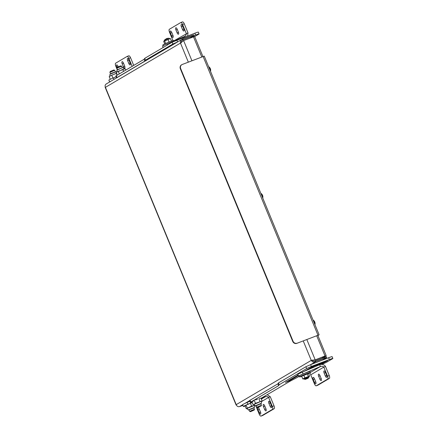 <?xml version="1.0" encoding="UTF-8"?>
<svg xmlns="http://www.w3.org/2000/svg" width="438" height="438" viewBox="0 0 438 438"><rect width="100%" height="100%" fill="white"/><g stroke="black" fill="none" stroke-linecap="round" stroke-linejoin="round"><path stroke-width="0.66" d="M106.155 84.019L182.246 39.201C180.659 40.017 180.067 41.314 180.483 43.088L183.604 40.581L194.631 36.436L202.92 56.546M325.215 356.028L314.851 359.987L325.04 356.012L316.685 335.732M105.273 86.992L105.427 87.343C104.781 85.706 105.136 84.545 106.5 83.855M182.077 40.422L183.254 39.727L182.881 38.823L182.246 39.201L182.619 40.104L182.334 40.241M182.619 40.104C181.524 40.668 181.091 41.561 181.327 42.765M182.881 38.823L193.64 34.821L194.012 35.724L192.277 36.266L191.904 35.363M190.015 38.122L194.012 35.724M183.254 39.727L192.277 36.266M306.819 339.516L315.179 359.795L311.265 360.392C312.206 361.914 313.542 362.423 315.267 361.93L314.895 361.022L315.53 360.649L326.288 356.647L326.66 357.55L324.919 358.092L324.547 357.189M312.108 360.069C312.776 361.06 313.707 361.377 314.895 361.022M242.937 405.407L239.515 406.584C238.026 406.951 236.925 406.3 236.208 404.641L236.471 405.249M326.66 357.55L322.264 360.178M310.706 364.613L315.902 361.553L324.919 358.092M314.851 359.987L313.247 360.113M315.53 360.649L315.902 361.553M325.231 356.072L322.614 357.616L326.08 355.749L325.04 356.012M322.614 357.616L322.401 357.09M181.83 64.676A3.269 3.011 59.5 0 1 182.246 64.479L204.261 56.113L319.132 334.807L296.789 343.365A3.269 3.011 -120.5 0 1 292.726 341.426L180.346 68.766A3.269 3.011 -120.5 0 1 181.502 64.873L181.83 64.676A3.269 3.011 59.5 0 0 180.67 68.574L180.346 68.766M292.726 341.426L293.055 341.235L180.67 68.574M318.147 335.19L296.789 343.365M293.055 341.235A3.269 3.011 59.5 0 0 297.117 343.173M317.917 335.552L319.132 334.807M318.163 335.229L317.857 335.409M260.55 414.074A1.894 0.728 -111 0 0 260.462 411.95L259.269 409.054A1.894 0.728 -111 0 0 257.96 407.658A1.894 0.728 -111 0 0 258.004 409.804L259.197 412.695A1.894 0.728 -111 0 0 260.511 414.096A1.894 0.728 -111 0 0 260.55 414.074M271.461 407.641A1.894 0.728 -111 0 0 271.374 405.517L270.18 402.626A1.894 0.728 -111 0 0 268.866 401.224A1.894 0.728 -111 0 0 268.916 403.371L270.109 406.267A1.894 0.728 -111 0 0 271.418 407.663A1.894 0.728 -111 0 0 271.461 407.641M266.008 410.855A1.894 0.728 -111 0 0 265.915 408.736L264.722 405.84A1.894 0.728 -111 0 0 263.413 404.444A1.894 0.728 -111 0 0 263.457 406.584L264.651 409.481A1.894 0.728 -111 0 0 265.965 410.877A1.894 0.728 -111 0 0 266.008 410.855M249.901 401.246L247.12 402.44L247.864 404.252A6.537 0.389 157.6 0 0 243.391 406.502A6.537 0.389 157.6 0 0 244.344 406.327L245.176 406.075M261.656 401.498L268.598 397.408C267.728 396.532 266.594 396.335 265.204 396.812L261.152 398.547M252.157 402.407L247.864 404.252M261.371 399.073L265.204 396.812L264.891 396.056M243.391 406.502L242.641 404.696A6.537 0.389 -22.4 0 1 247.12 402.44M270.29 396.757L274.018 405.807A2.617 1.002 69 0 1 274.139 408.736L272.447 409.382A2.617 1.002 -111 0 0 272.326 406.453L268.598 397.408L270.29 396.757L267.169 394.715M274.139 408.736L262.795 415.421A2.617 1.002 69 0 1 262.734 415.448L261.048 416.1A2.617 1.002 -111 0 1 259.236 414.173L255.814 405.867M261.048 416.1A2.617 1.002 -111 0 0 261.103 416.073L262.795 415.421M272.447 409.382L261.103 416.073M127.551 58.489A1.894 0.728 -111 0 0 127.639 60.614L128.832 63.51A1.894 0.728 -111 0 0 130.146 64.906A1.894 0.728 -111 0 0 130.097 62.76L128.903 59.869A1.894 0.728 -111 0 0 127.595 58.473A1.894 0.728 -111 0 0 127.551 58.489M118.216 66.839L117.997 66.297A1.894 0.728 -111 0 0 116.683 64.901A1.894 0.728 -111 0 0 116.639 64.923A1.894 0.728 -111 0 0 116.727 67.047L117.039 67.802M122.098 61.709A1.894 0.728 -111 0 0 122.186 63.828L123.379 66.724A1.894 0.728 -111 0 0 124.688 68.12A1.894 0.728 -111 0 0 124.644 65.979L123.45 63.083A1.894 0.728 -111 0 0 122.136 61.687A1.894 0.728 -111 0 0 122.098 61.709M111.394 80.931A6.537 0.389 157.6 0 0 109.62 81.966A6.537 0.389 157.6 0 0 109.626 81.972M109.62 81.966L108.876 80.154A6.537 0.389 -22.4 0 1 113.354 77.904L116.136 76.71M127.119 56.447L128.69 55.845A2.617 1.002 69 0 1 128.75 55.818A2.617 1.002 69 0 1 130.557 57.739L133.721 65.421M130.557 57.739L128.865 58.391L132.145 66.346M117.269 69.735L115.774 66.111A2.617 1.002 -111 0 1 115.654 63.181L126.998 56.491A2.617 1.002 -111 0 1 127.058 56.464A2.617 1.002 -111 0 1 128.865 58.391M299.357 376.319L289.874 381.328L262.05 397.731A6.537 0.389 -22.4 0 1 261.037 398.268M304.18 371.353L314.643 365.38L327.547 360.748L321.207 364.077L319.855 364.498L322.154 363.097L314.468 366.064L309.025 369.272M298.338 375.574L289.376 380.857L285.466 382.412L298.081 374.944M278.519 382.872L279.143 384.772L278.519 382.872L305.905 366.726L310.597 364.657L311.341 366.469L329.381 359.549L328.637 357.736A5.88 0.35 -22.4 0 1 332.108 356.652L332.858 358.465A5.88 0.35 157.6 0 0 329.381 359.549M311.341 366.469L306.649 368.539L305.905 366.726M279.263 384.684L306.649 368.539M279.143 384.772L278.595 385.659L250.777 402.057L250.032 400.25A6.537 0.389 -22.4 0 0 249.627 400.578L250.372 402.385A6.537 0.389 -22.4 0 1 250.777 402.057M251.987 401.996A6.537 0.389 -22.4 0 1 250.372 402.385M321.837 364.35A5.88 0.35 157.6 0 0 327.038 361.974L332.491 358.76A5.88 0.35 157.6 0 0 332.858 358.465M310.597 364.657L328.637 357.736M278.595 385.659L277.851 383.847L250.032 400.25M277.851 383.847L278.716 385.566M278.398 382.96L277.971 383.759M192.955 36.387L193.903 36.108L191.483 37.558M193.974 35.637L195.616 35.007L194.872 33.2A5.88 0.35 -22.4 0 1 198.343 32.116L199.093 33.923A5.88 0.35 157.6 0 0 195.616 35.007M177.494 41.96L172.884 43.997L172.139 42.19L194.872 33.2M145.498 60.143L144.754 58.336L145.498 60.143L172.884 43.997M145.378 60.23L144.83 61.117L117.012 77.521L116.267 75.708A6.537 0.389 -22.4 0 0 115.862 76.037L116.607 77.849A6.537 0.389 -22.4 0 1 116.607 77.849A6.537 0.389 -22.4 0 1 117.012 77.521M199.093 33.923A5.88 0.35 157.6 0 1 198.726 34.219L194.696 36.595M144.754 58.336L172.139 42.19M144.83 61.117L144.086 59.305L116.267 75.708M144.086 59.305L144.951 61.03M144.633 58.424L144.206 59.218M315.765 383.776A1.894 0.728 -111 0 0 315.678 381.657L314.484 378.76A1.894 0.728 -111 0 0 313.17 377.364A1.894 0.728 -111 0 0 313.214 379.505L314.407 382.401A1.894 0.728 -111 0 0 315.721 383.798A1.894 0.728 -111 0 0 315.765 383.776M326.671 377.348A1.894 0.728 -111 0 0 326.584 375.224L325.39 372.327A1.894 0.728 -111 0 0 324.082 370.931A1.894 0.728 -111 0 0 324.125 373.072L325.319 375.968A1.894 0.728 -111 0 0 326.633 377.364A1.894 0.728 -111 0 0 326.671 377.348M321.218 380.562A1.894 0.728 -111 0 0 321.131 378.437L319.937 375.541A1.894 0.728 -111 0 0 318.623 374.145A1.894 0.728 -111 0 0 318.672 376.291L319.866 379.188A1.894 0.728 -111 0 0 321.174 380.584A1.894 0.728 -111 0 0 321.218 380.562M309.239 373.105C309.989 373.006 310.482 373.581 310.717 374.829L323.808 367.11C322.943 366.239 321.81 366.042 320.413 366.513L319.669 364.706L302.329 372.147L303.074 373.953A6.537 0.389 157.6 0 0 298.601 376.209A6.537 0.389 157.6 0 0 299.269 376.116M310.46 372.388L320.413 366.513L303.074 373.953M298.601 376.209L297.856 374.397A6.537 0.389 -22.4 0 1 302.329 372.147M325.5 366.464L329.234 375.508A2.617 1.002 69 0 1 329.354 378.437L327.662 379.089A2.617 1.002 -111 0 0 327.542 376.16L323.808 367.11L325.5 366.464C324.076 364.531 322.133 363.945 319.669 364.706M329.354 378.437L318.004 385.128A2.617 1.002 69 0 1 317.95 385.155L316.258 385.807A2.617 1.002 -111 0 1 314.451 383.88L310.717 374.829M316.258 385.807A2.617 1.002 -111 0 0 316.318 385.774L318.004 385.128M327.662 379.089L316.318 385.774M181.272 24.577A1.894 0.728 -111 0 0 181.359 26.696L182.553 29.592A1.894 0.728 -111 0 0 183.867 30.988A1.894 0.728 -111 0 0 183.818 28.848L182.624 25.951A1.894 0.728 -111 0 0 181.316 24.555A1.894 0.728 -111 0 0 181.272 24.577M170.36 31.005A1.894 0.728 -111 0 0 170.448 33.129L171.641 36.026A1.894 0.728 -111 0 0 172.955 37.422A1.894 0.728 -111 0 0 172.911 35.281L171.718 32.385A1.894 0.728 -111 0 0 170.404 30.988A1.894 0.728 -111 0 0 170.36 31.005M175.819 27.791A1.894 0.728 -111 0 0 175.906 29.915L177.1 32.812A1.894 0.728 -111 0 0 178.408 34.208A1.894 0.728 -111 0 0 178.365 32.062L177.171 29.165A1.894 0.728 -111 0 0 175.857 27.769A1.894 0.728 -111 0 0 175.819 27.791M163.122 47.507L162.597 46.236A6.537 0.389 -22.4 0 1 167.075 43.986L184.414 36.546L184.65 37.12M187.656 35.965L188.006 32.877L173.826 40.887M180.839 22.53L182.411 21.927A2.617 1.002 69 0 1 182.465 21.9A2.617 1.002 69 0 1 184.278 23.827L182.586 24.473L186.314 33.523C186.347 34.854 185.712 35.861 184.414 36.546L184.732 36.387M184.278 23.827L188.006 32.877M172.983 40.652L169.495 32.193A2.617 1.002 -111 0 1 169.375 29.264L180.719 22.579A2.617 1.002 -111 0 1 180.779 22.552A2.617 1.002 -111 0 1 182.586 24.473M250.886 409.223L253.832 407.833M249.222 403.82L247.322 404.641M245.822 405.369L245.171 406.064L246.266 408.72L251.609 406.13L254.429 405.407M254.401 405.385L246.846 408.539L248.341 409.897L254.352 407.417L254.604 405.407M249.041 409.924L252.053 408.386L253.876 407.931M246.775 408.709L246.266 408.72M247.065 408.38L248.565 407.658M250.465 406.831L252.616 405.988M247.273 407.997L246.178 405.347M251.609 406.13L250.514 403.475M252.261 402.664L251.374 402.971M255.984 405.708L260.813 403.721L257.111 405.396M256.022 405.807L255.305 405.774L253.728 404.531L262.116 400.885L261.021 398.23L260.413 398.208M260.396 398.208L259.433 398.47M253.629 400.836L252.173 401.717M255.305 405.774L261.338 403.299L261.585 401.296L258.814 402.166L260.676 401.487M255.595 405.906L260.856 403.814M253.755 404.586L255.474 403.316L258.814 402.166M254.872 403.852L256.821 402.982M253.711 404.597L253.049 404.581L253.805 404.405M262.116 400.885L261.508 401.416L262.116 400.885M255.474 403.316L254.385 400.66M253.049 404.581L251.954 401.925M260.008 401.471L258.913 398.815M257.571 399.149L255.578 399.965M112.681 78.194L113.343 77.904M109.987 74.274L111.701 73.168L116.032 71.783L109.998 74.257L109.746 76.267M116.787 73.19L110.995 75.539L109.226 76.661L110.31 79.283M116.492 73.288L114.964 73.852M112.982 74.657L110.995 75.539M109.872 76.113L109.226 76.661M116.311 73.518L117.028 75.259M111.789 75.352L112.878 78.008M124.682 68.843L116.722 72.084L116.201 72.588L117.247 75.128M125.268 68.837L124.512 68.859L125.268 68.837L125.788 70.096M123.456 69.182L121.507 69.91M119.514 70.732L117.647 71.58M116.623 72.166L116.201 72.588M122.854 69.565L123.604 71.383M118.32 71.438L119.333 73.902M122.749 67.551L117.088 69.861L116.732 72.15M122.722 67.54L116.979 70.14M314.966 324.695A4.271 4.271 0 0 0 315.081 323.282A4.26 1.812 170.3 0 1 315.081 323.282A4.26 1.812 170.3 0 1 315.081 323.288A3.794 3.11 122.6 0 0 314.982 322.707A4.26 1.812 -9.7 0 0 314.96 322.571A4.271 4.271 0 0 0 313.022 319.981M313.044 320.036A3.137 1.199 69 0 1 314.84 323.655A3.137 1.199 69 0 1 314.911 324.569M262.127 194.543A4.26 1.577 -30.5 0 0 262.099 194.499A4.26 1.577 -30.5 0 0 262.077 194.472A3.794 3.214 20.2 0 1 262.247 194.729A3.794 3.214 20.2 0 1 262.389 194.998A4.26 1.577 -30.5 0 1 262.461 195.107A4.271 4.271 0 0 1 262.751 198.02M260.829 193.355A3.137 1.199 69 0 1 261.689 194.439A3.137 1.199 69 0 1 262.696 197.888M210.536 71.339A4.271 4.271 0 0 0 210.656 69.921A4.26 1.812 170.3 0 1 210.656 69.921A4.26 1.812 170.3 0 1 210.656 69.932A3.794 3.11 122.6 0 0 210.558 69.352A4.26 1.812 -9.7 0 0 210.53 69.209A4.271 4.271 0 0 0 208.592 66.625M208.614 66.675A3.137 1.199 69 0 1 210.41 70.294A3.137 1.199 69 0 1 210.486 71.208M110.261 71.482L113.858 69.971L114.718 70.326L109.911 72.336M114.718 70.354L115.314 71.755M116.875 68.197L117.231 67.348L119.979 66.116L120.85 65.859L121.698 66.209L116.875 68.197L117.461 69.631M260.369 406.486L257.467 407.586L260.369 406.486M257.467 407.586L256.608 407.225L261.442 405.243L260.818 403.726M253.547 410.34L250.481 411.704L253.547 410.34M250.481 411.704L249.627 411.342L253.717 409.535L254.462 409.349L254.106 410.209M305.297 379.407L308.243 378.169L305.297 379.407M304.886 379.231L308.33 377.737L308.243 378.169M305.226 379.412L304.7 379.001M308.587 373.51A5.88 0.35 157.6 0 0 310.482 372.442A5.88 0.35 157.6 0 0 306.803 373.603A5.88 0.35 157.6 0 0 299.603 376.921A5.88 0.35 157.6 0 0 301.7 376.351M310.482 372.442L310.082 371.473A5.88 0.35 157.6 0 0 306.403 372.639A5.88 0.35 157.6 0 0 299.203 375.957L299.603 376.921M304.738 379.094L308.363 377.6M303.633 378.886L302.751 378.903L304.897 377.83L309.666 376.132L308.571 373.477L308.024 373.433M308.571 373.477L301.667 376.242L302.751 378.903M308.357 376.445L307.262 373.789M309.661 376.138L309.004 376.675M304.897 377.83L303.808 375.174M301.667 376.242L307.996 373.428M304.755 379.133L303.567 378.821L307.958 376.861L309.004 376.581L308.379 377.638M303.238 378.952L309.266 376.505M304.246 379.253L308.828 377.364M164.863 39.721L166.829 38.462L168.482 38.232L164.902 39.825M173.897 41.062L173.683 40.542A5.88 0.35 157.6 0 0 171.077 41.298A5.88 0.35 157.6 0 0 165.52 43.576A5.88 0.35 157.6 0 0 162.805 45.026L163.139 45.831M164.02 40.964L170.437 38.506L163.713 41.391L164.759 43.926M164.579 40.805L165.674 43.461M163.993 40.991L163.713 41.391M168.75 42.201L169.271 41.993M167.94 39.36L169.03 42.015M170.437 38.506L171.521 41.139M169.714 38.643L169.041 38.21L167.321 38.774L164.458 40.099L164.277 40.882M201.792 56.978L193.47 36.797M191.926 60.762L183.604 40.581M188.335 62.141L180.483 43.088L105.427 87.343L236.208 404.641L311.265 360.392L303.227 340.895M239.515 406.584L242.657 404.734M244.76 403.497L249.644 400.617M203.106 56.475L317.972 335.169M272.326 406.453L274.018 405.807M264.815 406.064L263.457 406.584M266.003 408.961L264.651 409.481M270.273 402.85L268.916 403.371M271.461 405.747L270.109 406.267M259.362 409.278L258.004 409.804M260.55 412.18L259.197 412.695M128.996 60.094L127.639 60.614M118.09 66.521L116.727 67.047M123.543 63.307L122.186 63.828M113.354 77.904L113.973 79.409M124.731 66.204L123.379 66.724M130.185 62.99L128.832 63.51M289.376 380.857L289.118 380.228M314.468 366.064L314.254 365.538M321.382 363.337L321.251 363.025M315.606 365.013L315.798 365.478M323.945 362.867L323.633 362.111M176.832 40.121L177.571 41.917M327.542 376.16L329.234 375.508M320.03 375.771L318.672 376.291M321.218 378.667L319.866 379.188M325.483 372.552L324.125 373.072M326.671 375.448L325.319 375.968M314.572 378.985L313.214 379.505M315.76 381.881L314.407 382.401M182.717 26.176L181.359 26.696M171.811 32.609L170.448 33.129M177.264 29.395L175.906 29.915M167.075 43.986L167.464 44.944M178.452 32.292L177.1 32.812M172.994 35.505L171.641 36.026M183.905 29.072L182.553 29.592M236.126 405.03L105.142 87.25M317.813 335.3L326.2 355.651M128.75 55.818L127.058 56.464M322.154 363.097L322.007 362.735M182.465 21.9L180.779 22.552M254.248 407.696L254.363 407.4M248.609 410.023L248.319 409.891M261.229 403.579L261.344 403.283M116.015 71.777L116.683 72.013M122.996 67.66L124.589 68.914M262.099 194.499A4.271 4.271 0 0 0 260.807 193.3M110.25 71.465L109.894 72.314L110.48 73.743M121.709 66.215L122.295 67.638M261.086 406.092L261.442 405.243M256.608 407.225L255.984 405.719M249.627 411.342L249.003 409.837M254.462 409.349L253.837 407.844"/></g></svg>
